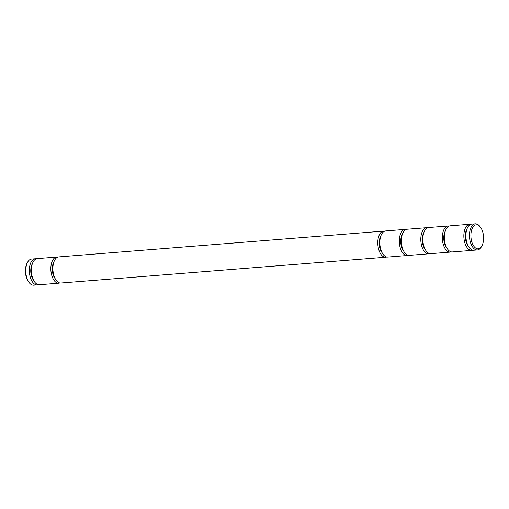 <?xml version="1.0" encoding="UTF-8"?>
<svg xmlns="http://www.w3.org/2000/svg" width="509" height="509" viewBox="0 0 509 509"><rect width="100%" height="100%" fill="white"/><g stroke="black" fill="none" stroke-linecap="round" stroke-linejoin="round"><path stroke-width="0.76" d="M386.719 256.994A13.1 6.84 -94.5 0 1 385.701 257.223A13.1 6.84 -94.5 0 1 377.805 244.034A13.1 6.84 -94.5 0 1 383.633 231.105A13.1 6.84 -94.5 0 1 384.664 231.175M383.633 231.105L58.745 256.905A13.1 6.84 85.5 0 0 52.923 269.827A13.1 6.84 85.5 0 0 60.819 283.017L385.701 257.223M382.125 252.744A10.377 5.414 -94.5 0 1 379.23 244.059A10.377 5.414 -94.5 0 1 380.802 236.093M53.871 262.052A10.377 5.414 85.5 0 0 52.3 270.018A10.377 5.414 85.5 0 0 55.195 278.703M408.231 255.283A13.1 6.84 -94.5 0 1 407.219 255.512A13.1 6.84 -94.5 0 1 399.323 242.329A13.1 6.84 -94.5 0 1 405.145 229.4A13.1 6.84 -94.5 0 1 406.182 229.464M407.219 255.512L387.756 257.058A13.1 6.84 -94.5 0 1 379.854 243.868A13.1 6.84 -94.5 0 1 385.682 230.946L405.145 229.4M57.733 257.134A13.1 6.84 85.5 0 0 56.696 257.064A13.1 6.84 85.5 0 0 50.875 269.993A13.1 6.84 85.5 0 0 58.77 283.182A13.1 6.84 85.5 0 0 59.782 282.953M56.696 257.064L37.233 258.61A13.1 6.84 85.5 0 0 31.405 271.539A13.1 6.84 85.5 0 0 39.308 284.728L58.77 283.182M403.643 251.039A10.377 5.414 -94.5 0 1 400.748 242.354A10.377 5.414 -94.5 0 1 402.32 234.388M32.353 263.757A10.377 5.414 85.5 0 0 30.782 271.73A10.377 5.414 85.5 0 0 33.677 280.414M429.749 253.577A13.1 6.84 -94.5 0 1 428.737 253.806A13.1 6.84 -94.5 0 1 420.835 240.617A13.1 6.84 -94.5 0 1 426.663 227.688A13.1 6.84 -94.5 0 1 427.7 227.758M428.737 253.806L409.268 255.353A13.1 6.84 -94.5 0 1 401.372 242.163A13.1 6.84 -94.5 0 1 407.194 229.235L426.663 227.688M36.215 258.839A13.1 6.84 85.5 0 0 35.185 258.776A13.1 6.84 85.5 0 0 29.357 271.698A13.1 6.84 85.5 0 0 37.252 284.887A13.1 6.84 85.5 0 0 38.27 284.658M35.185 258.776L31.615 259.056A13.1 6.84 85.5 0 0 27.658 262.122A13.1 6.84 85.5 0 0 25.794 271.984A13.1 6.84 85.5 0 0 29.299 282.769A13.1 6.84 85.5 0 0 33.689 285.174L37.252 284.887M27.658 262.122L27.168 262.994A12.051 6.293 85.5 0 0 25.45 272.067A12.051 6.293 85.5 0 0 28.676 281.986L29.299 282.769M425.155 249.327A10.377 5.414 -94.5 0 1 422.266 240.642A10.377 5.414 -94.5 0 1 423.838 232.677M451.267 251.866A13.1 6.84 -94.5 0 1 450.255 252.095A13.1 6.84 -94.5 0 1 442.353 238.912A13.1 6.84 -94.5 0 1 448.181 225.983A13.1 6.84 -94.5 0 1 449.218 226.047M450.255 252.095L430.786 253.641A13.1 6.84 -94.5 0 1 422.884 240.452A13.1 6.84 -94.5 0 1 428.712 227.529L448.181 225.983M446.673 247.622A10.377 5.414 -94.5 0 1 443.778 238.937A10.377 5.414 -94.5 0 1 445.35 230.971M472.785 250.161A13.1 6.84 -94.5 0 1 471.767 250.39A13.1 6.84 -94.5 0 1 463.871 237.2A13.1 6.84 -94.5 0 1 469.692 224.272A13.1 6.84 -94.5 0 1 470.73 224.342M471.767 250.39L452.304 251.936A13.1 6.84 -94.5 0 1 444.402 238.746A13.1 6.84 -94.5 0 1 450.23 225.818L469.692 224.272M468.191 245.911A10.377 5.414 -94.5 0 1 465.296 237.226A10.377 5.414 -94.5 0 1 466.868 229.26M481.832 246.006L481.342 246.878A13.1 6.84 -94.5 0 1 477.385 249.944A13.1 6.84 -94.5 0 1 469.483 236.755A13.1 6.84 -94.5 0 1 475.311 223.826A13.1 6.84 -94.5 0 1 479.701 226.231L480.324 227.014A12.051 6.293 -94.5 0 1 483.55 236.933A12.051 6.293 -94.5 0 1 481.832 246.006A12.051 6.293 -94.5 0 1 475.177 247.692A12.051 6.293 -94.5 0 1 470.92 236.698A12.051 6.293 -94.5 0 1 473.752 226.104A12.051 6.293 -94.5 0 1 480.324 227.014M477.385 249.944L473.815 250.224A13.1 6.84 -94.5 0 1 465.92 237.035A13.1 6.84 -94.5 0 1 471.748 224.113L475.311 223.826"/></g></svg>

